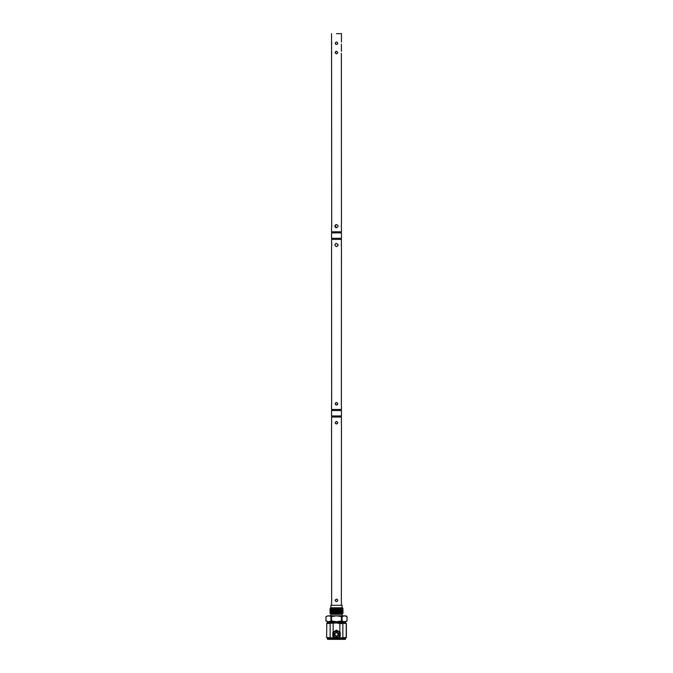 <?xml version="1.0" encoding="UTF-8"?>
<svg xmlns="http://www.w3.org/2000/svg" width="673" height="673" viewBox="0 0 673 673"><rect width="100%" height="100%" fill="white"/><g stroke="black" fill="none" stroke-linecap="round" stroke-linejoin="round"><path stroke-width="1.01" d="M336.037 638.425L327.524 638.425L327.524 639.35L345.476 639.35L345.476 638.425L336.963 638.425M345.476 638.425L346.376 637.524L337.61 638.046M326.784 623.535L326.624 637.524L326.784 623.535L336.5 622.946L339.857 623.535L339.857 632.048M327.213 616.022L328.458 615.829L325.976 616.544L325.976 620.994L327.213 621.709L345.476 621.709L345.476 622.634L327.524 622.634L326.624 623.535M345.787 616.022L347.016 616.544L347.024 620.994L345.787 621.709L328.458 621.709C326.817 621.709 326.817 621.709 328.458 621.709L325.984 620.994L325.984 616.544L328.458 615.829L331.545 616.544L331.545 620.994L336.5 621.709L341.455 620.994L344.542 621.709L347.024 620.994L347.016 616.544L344.542 615.829L342.069 616.544L342.069 620.994M339.242 613.414L330.056 613.456L330.88 614.281L342.12 614.281L342.65 613.742L331.469 613.919L342.986 613.01L330.056 613.456L342.481 612.607L330.014 612.783L342.986 612.085L330.014 612.548L342.481 611.799L330.014 611.85L342.481 611.681M335.247 613.919L342.986 613.246M342.919 608.333L330.014 608.838L330.636 607.778L342.364 607.778L330.636 607.778L330.182 608.232L342.523 607.938L342.986 608.602L330.519 609.477L342.986 609.301L330.022 609.755M330.165 608.872L342.986 608.602M335.39 638.046L326.784 637.524M330.14 637.524L330.14 623.535M333.143 637.524L333.143 636.751M333.143 632.048L333.143 623.535M339.857 637.524L339.857 636.751M342.86 637.524L342.86 623.535L339.857 623.535M346.216 637.524L346.216 623.535L343.238 623.307M345.476 622.634L346.216 623.535M343.718 623.089L344.34 622.954M327.524 621.709L327.524 622.634M328.458 621.709L331.545 620.994M330.931 620.994L330.931 616.544M341.455 620.994L341.455 616.544L336.5 615.829L331.545 616.544M347.016 616.544L345.787 615.829M344.542 615.829C346.191 615.829 346.191 615.829 344.542 615.829L328.458 615.829M341.455 616.544L342.069 616.544M330.931 615.829L330.931 614.281M342.069 614.281L342.069 615.829M342.481 613.65L342.12 614.281M342.978 613.01L342.473 612.716M342.473 613.54L331.469 613.919M330.014 611.85L330.527 611.328L342.473 610.857L342.986 611.387M330.031 610.933L342.986 610.226L330.014 610.689L330.519 611.328M342.986 611.16L330.014 611.622M330.519 610.285L342.986 609.528L330.519 610.285L342.969 610.218M330.022 610.689L330.519 610.394M342.978 610.47L330.519 611.21M330.014 609.999L330.527 609.469M330.653 608.577C329.526 608.35 351.617 608.123 338.418 607.896M330.653 608.459C328.525 608.266 346.452 608.089 341.876 607.896M342.069 607.778L342.069 605.305L330.931 605.305L330.931 607.778M338.174 634.395A1.674 1.674 0 0 1 336.5 636.069A1.674 1.674 0 0 1 334.826 634.395A1.674 1.674 0 0 1 336.5 632.729A1.674 1.674 0 0 1 338.174 634.395M338.359 634.395A1.859 1.859 0 0 1 336.5 636.254A1.859 1.859 0 0 1 334.641 634.395A1.859 1.859 0 0 1 336.5 632.544A1.859 1.859 0 0 1 338.359 634.395M336.298 638.568A4.181 4.181 0 0 0 336.702 638.568L340.016 636.658A4.181 4.181 0 0 0 340.21 636.313L340.21 632.485A4.181 4.181 0 0 0 340.016 632.14L336.702 630.222A4.181 4.181 0 0 0 336.298 630.222L332.984 632.14A4.181 4.181 0 0 0 332.79 632.485L332.79 636.313A4.181 4.181 0 0 0 332.984 636.658L336.298 638.568M336.5 632.25C333.724 633.68 333.724 635.119 336.5 636.549C339.276 635.119 339.276 633.68 336.5 632.25M336.5 630.837A3.558 3.558 0 0 1 340.058 634.395A3.558 3.558 0 0 1 336.5 637.954A3.558 3.558 0 0 1 332.942 634.395A3.558 3.558 0 0 1 336.5 630.837M338.048 634.395A1.548 1.548 0 0 1 336.5 635.943A1.548 1.548 0 0 1 334.952 634.395A1.548 1.548 0 0 1 336.5 632.847A1.548 1.548 0 0 1 338.048 634.395M341.329 227.272L341.329 225.043M341.32 225.06L341.236 225.556M341.455 224.589L341.371 53.403M341.455 51.291L341.371 44.124M336.811 224.622L336.5 224.589C338.527 225.64 338.527 226.683 336.5 227.735C334.473 226.683 334.473 225.632 336.5 224.589L336.441 224.589M341.354 246.259L341.455 239.386L331.545 239.386A0.623 0.623 0 0 0 331.545 238.318L341.455 238.318L341.455 232.892L331.545 232.892A0.623 0.623 0 0 0 331.545 231.815L341.455 231.815L341.455 227.735M337.181 53.562L337.711 52.772M336.576 51.291L336.5 51.291C338.098 52.115 338.098 52.94 336.5 53.764C334.902 52.94 334.902 52.115 336.5 51.291L336.475 51.291M337.181 44.275L337.644 43.72M336.576 42.012L336.5 42.004C338.098 42.828 338.098 43.652 336.5 44.485C334.902 43.652 334.902 42.828 336.5 42.004L336.374 42.012M341.455 42.004L341.455 33.65L336.5 33.65C330.115 33.65 330.115 33.65 336.5 33.65M338.073 226.162L337.955 225.556M337.375 44.115L337.711 43.484M331.545 33.65L331.713 227.087M331.789 225.758L331.713 225.236M331.545 53.764L331.654 53.251M331.705 52.696L331.654 51.813M331.545 44.485L331.654 43.964M331.705 43.409L331.654 42.525M335.903 224.706L335.078 225.48M335.289 42.979L335.289 43.518M335.549 44.039L335.978 44.368M335.289 52.258L335.289 52.772M335.549 53.327L336.5 53.764L335.272 52.671L335.524 53.293M341.455 232.892A0.623 0.623 0 0 1 341.455 231.815M336.349 224.597L335.844 224.732M335.339 225.102L334.935 226.01M334.986 226.591L335.347 227.238M335.844 227.592L336.5 227.735L335.045 225.556M336.5 51.291L335.533 51.754M335.945 51.417L336.374 51.299M341.455 239.386A0.623 0.623 0 0 1 341.455 238.318M341.455 243.466L341.203 244.77M341.354 404.574L341.455 246.612M341.354 403.06L341.295 403.918M336.5 246.612C334.473 245.561 334.473 244.518 336.5 243.466C338.527 244.518 338.527 245.569 336.5 246.612L336.559 246.612M336.601 402.58L336.5 402.58C338.098 403.405 338.098 404.229 336.5 405.053C334.902 404.229 334.902 403.405 336.5 402.58L335.945 402.706M341.354 423.452L341.455 417.041L331.545 417.041A0.623 0.623 0 0 0 331.545 415.973L341.455 415.973L341.455 410.547L331.545 410.547A0.623 0.623 0 0 0 331.545 409.47L341.455 409.47L341.455 405.053M337.434 404.624L337.711 404.078M338.073 245.048L337.61 246.158L337.955 244.45M331.545 239.386L331.713 245.965M331.789 244.644L331.713 244.114M331.545 246.612L331.654 404.54M331.705 403.985L331.654 403.093M335.928 402.715L335.373 403.312L336.5 402.58M335.289 403.548L335.289 404.052M335.524 404.582L335.272 403.96L336.382 405.053M336.525 402.58L337.047 402.706M337.467 403.043L337.72 403.581M337.072 404.91L335.945 404.919M341.455 410.547A0.623 0.623 0 0 1 341.455 409.47M336.441 243.466L335.894 243.584M335.39 243.929L335.078 244.366L335.39 243.929M335.045 244.434L334.927 245.039L335.045 244.434M341.455 417.041A0.623 0.623 0 0 1 341.455 415.973M341.354 421.946L341.295 422.795M341.354 601.107L341.455 423.931M341.354 599.601L341.295 600.451M336.525 599.113L336.5 599.113C338.098 599.937 338.098 600.762 336.5 601.586C334.902 600.762 334.902 599.937 336.5 599.113L336.374 599.121M337.434 423.502L337.711 422.955M336.601 421.466L336.5 421.458C338.098 422.282 338.098 423.107 336.5 423.931C334.902 423.107 334.902 422.282 336.5 421.458L336.374 421.466M331.545 417.041L331.654 423.418M331.705 422.863L331.654 421.979M331.545 423.931L331.654 601.073M331.705 600.518L331.654 599.635M335.289 600.08L335.289 600.594M335.549 601.149L336.382 601.586M335.289 422.425L335.289 422.938M335.549 423.494L336.382 423.931M336.525 421.458L337.72 422.467M337.072 423.797L335.945 423.805M337.459 601.14L337.711 600.61L337.459 601.14M337.72 600.123L337.467 599.576L337.72 600.123M335.272 422.837L335.524 423.46L335.272 422.837M335.272 600.493L335.524 601.115L335.272 600.493M336.5 601.586L335.945 601.46M336.5 637.457A3.054 3.054 0 0 0 339.554 634.395A3.054 3.054 0 0 0 336.5 631.341A3.054 3.054 0 0 0 333.446 634.395A3.054 3.054 0 0 0 336.5 637.457M327.524 638.425L326.624 637.524M346.376 623.535L346.376 637.524M330.88 614.281L330.056 613.456M342.978 612.077L342.481 611.791M342.473 612.615L342.978 612.321M330.022 609.073L330.527 609.368M331.545 231.815L331.545 227.735M331.545 238.318L331.545 232.892M331.545 409.47L331.545 405.053M331.545 415.973L331.545 410.547M341.455 605.305L341.455 601.586M331.545 605.305L331.545 601.586"/></g></svg>
